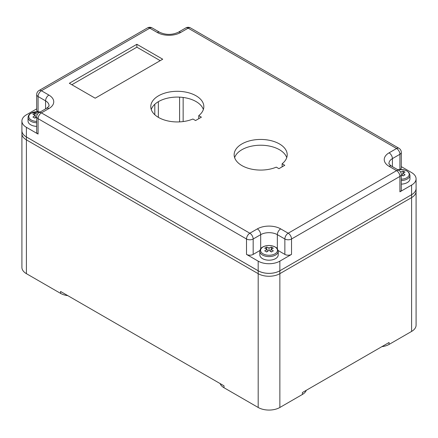 <?xml version="1.0" encoding="UTF-8"?>
<svg xmlns="http://www.w3.org/2000/svg" width="438" height="438" viewBox="0 0 438 438"><rect width="100%" height="100%" fill="white"/><g stroke="black" fill="none" stroke-linecap="round" stroke-linejoin="round"><path stroke-width="0.66" d="M411.589 194.713L411.589 185.088A15.33 8.848 0 0 0 416.078 178.83L416.078 188.455A15.33 8.848 0 0 1 411.589 194.713L279.855 270.766A15.33 8.848 0 0 1 258.179 270.766L26.4 136.952A15.33 8.848 0 0 1 21.911 130.694L21.911 121.063A15.33 8.848 0 0 1 26.4 114.805L36.688 108.865M45.574 108.881L45.574 100.849A11.793 6.805 0 0 1 49.029 105.662C48.377 106.116 50.698 105 46.554 108.317A4.714 2.721 60 0 1 48.908 108.553L41.407 112.884A4.714 2.721 -120 0 0 39.048 112.648A4.714 4.714 0 0 0 36.688 116.732L36.688 132.139A4.714 2.721 0 0 0 38.073 134.061L26.4 127.321A15.33 8.848 0 0 1 21.911 121.063M260.681 248.795L260.681 234.664L253.175 238.995A4.714 2.721 180 0 1 246.506 238.995A4.714 2.721 -60 0 1 249.841 233.219A4.714 2.721 60 0 1 253.175 238.995L253.175 254.401A4.714 2.721 180 0 1 246.506 254.401L258.179 261.141A15.33 8.848 0 0 0 279.855 261.141L291.527 254.401A4.714 2.721 180 0 1 284.859 254.401L278.146 250.525M411.589 185.088L399.916 191.822A4.714 2.721 0 0 0 401.296 189.9L401.296 174.494A4.714 4.714 0 0 0 398.936 170.409A4.714 2.721 120 0 0 396.582 170.645A4.714 2.721 60 0 1 399.916 176.421A4.714 2.721 0 0 0 401.296 174.494M162.717 59.212L136.87 44.287L69.335 83.28L95.183 98.2L162.717 59.212M284.777 165.301L282.127 163.774A26.532 15.319 0 0 0 287.208 154.762A26.532 15.319 0 0 0 260.681 139.443A26.532 15.319 0 0 0 234.149 154.762A26.532 15.319 0 0 0 248.647 168.411A26.532 15.319 0 0 0 276.29 167.146L278.94 168.674L284.777 165.301M195.567 120.538L201.403 117.165L198.753 115.637A26.532 15.319 0 0 0 203.834 106.626A26.532 15.319 0 0 0 177.308 91.307A26.532 15.319 0 0 0 150.776 106.626A26.532 15.319 0 0 0 165.274 120.275A26.532 15.319 0 0 0 192.917 119.01L195.567 120.538M253.175 254.401L259.904 250.52M278.223 251.286L278.223 254.889A9.198 5.311 180 0 1 272.546 259.794A9.198 5.311 180 0 1 262.521 258.639A9.198 5.311 180 0 1 259.827 254.889L259.827 251.286A9.198 5.311 0 0 0 262.521 255.036A9.198 5.311 0 0 0 275.529 255.036A9.198 5.311 0 0 0 278.223 251.286C276.909 246.61 276.159 248.061 274.829 246.742L271.45 245.674C268.187 245.192 265.291 245.63 262.767 246.988C261.07 247.826 260.09 249.255 259.827 251.286M416.078 178.83A15.33 8.848 0 0 0 411.589 172.572L401.296 166.632M203.358 109.511A26.532 15.319 0 0 0 177.308 97.083A26.532 15.319 0 0 0 151.252 109.511M286.731 157.647A26.532 15.319 0 0 0 260.681 145.219A26.532 15.319 0 0 0 234.626 157.647M38.073 111.679L38.073 96.519A4.714 2.721 180 0 1 36.688 94.592L36.688 109.993A4.714 2.721 0 0 0 37.679 111.663M71.837 84.726L136.87 47.178L160.215 60.658M136.87 44.287L136.87 47.178M401.296 180.533A9.198 5.311 0 0 0 407.258 178.983A9.198 5.311 0 0 0 409.952 175.227L409.952 178.83A9.198 5.311 180 0 1 401.296 184.135M284.859 254.401L284.859 238.995L277.353 234.664A4.714 2.721 -60 0 1 280.692 228.888L288.193 233.219A4.714 2.721 60 0 1 291.527 238.995A4.714 2.721 180 0 1 284.859 238.995A4.714 2.721 -60 0 1 288.193 233.219L396.582 170.645L389.075 166.314A4.714 2.721 120 0 1 391.435 166.079C387.291 162.761 389.606 163.878 388.96 163.423A11.793 6.805 180 0 1 392.41 158.611L399.916 154.28A4.714 2.721 180 0 0 401.296 152.353L401.296 167.759A4.714 2.721 180 0 1 400.305 169.429M198.753 115.637L198.753 118.693M282.127 163.774L282.127 166.829M400.474 171.833A23.581 14.306 62.7 0 1 400.754 171.975A23.581 14.306 -62.7 0 1 403.091 170.995A23.323 14.153 62.7 0 1 404.071 171.526A23.323 14.153 62.7 0 1 405.051 172.129A23.581 12.883 122.5 0 0 402.752 173.125L402.533 175.523M400.754 171.975L400.754 172.304M403.091 172.955L403.091 170.995M402.752 173.125A23.581 14.306 62.7 0 1 405.051 174.822A23.323 12.746 122.5 0 0 403.091 175.956A23.581 12.883 -122.5 0 0 401.296 174.636M269.025 248.028L269.025 250.328A23.581 12.883 122.5 0 0 266.687 252.009A23.323 12.746 -122.5 0 0 265.707 251.412A23.323 12.746 -122.5 0 0 264.727 250.875A23.581 14.306 -62.7 0 1 267.032 249.178A23.581 12.883 -122.5 0 0 264.727 248.182A23.323 14.153 -62.7 0 1 266.687 247.048A23.581 14.306 62.7 0 1 269.025 248.028A23.581 14.306 -62.7 0 1 271.357 247.048A23.323 14.153 62.7 0 1 272.343 247.579A23.323 14.153 62.7 0 1 273.323 248.182A23.581 12.883 122.5 0 0 271.018 249.178L270.799 251.576M267.032 249.178L267.246 251.576M266.687 249.008L266.687 247.048M271.357 249.008L271.357 247.048M271.018 249.178A23.581 14.306 62.7 0 1 273.323 250.875A23.323 12.746 122.5 0 0 271.357 252.009A23.581 12.883 -122.5 0 0 269.025 250.328M279.844 270.783L279.844 273.668A15.33 8.848 0 0 1 258.168 273.668L258.168 270.783A15.33 8.848 0 0 0 279.844 270.783L411.61 194.707L411.61 197.593L279.844 273.668A15.33 8.848 180 0 1 279.844 273.668L411.594 197.604A15.33 8.848 0 0 0 411.61 197.593A15.33 8.848 0 0 0 416.1 191.34L416.1 188.45A15.33 8.848 0 0 0 416.078 187.962M220.139 383.584A14.147 8.169 0 0 0 224.004 387.74L258.185 407.477L258.185 273.679L26.39 139.853L26.4 127.321M21.911 130.387A15.33 8.848 0 0 0 21.9 130.705L21.9 133.595A15.33 8.848 0 0 0 26.39 139.853M21.9 130.705A15.33 8.848 0 0 0 26.39 136.963L258.168 270.783M411.61 194.707A15.33 8.848 0 0 0 416.1 188.45M40.236 111.964L30.978 113.168C29.286 114.006 28.306 115.435 28.043 117.466L28.043 121.063A9.198 5.311 0 0 0 30.737 124.819A9.198 5.311 0 0 0 36.688 126.368M36.688 116.869A23.581 12.883 122.5 0 0 34.903 118.189A23.323 12.746 -122.5 0 0 33.923 117.592A23.323 12.746 -122.5 0 0 32.943 117.056A23.581 14.306 -62.7 0 1 35.243 115.358A23.581 12.883 -122.5 0 0 32.943 114.362A23.323 14.153 -62.7 0 1 34.903 113.228A23.581 14.306 62.7 0 1 37.241 114.209A23.581 14.306 -62.7 0 1 37.515 114.072M35.243 115.358L35.462 117.756M34.903 115.189L34.903 113.228M37.241 114.209L37.241 114.526M21.916 134.006L21.916 267.404A15.33 8.848 0 0 0 26.406 273.662L60.592 293.394A14.147 8.169 0 0 0 67.786 295.628M224.004 387.74L224.004 385.818L60.592 291.473L60.592 293.394M279.866 273.657L279.866 407.477A15.33 8.848 180 0 1 258.185 407.477M154.8 104.288L154.8 114.734M183.15 121.567L183.15 97.46M279.866 407.477L302.373 394.479A14.147 8.169 0 0 0 306.239 390.324M381.887 346.65A14.147 8.169 0 0 0 389.081 344.421L389.081 342.494L302.373 392.558L302.373 394.479M389.081 344.421L411.594 331.424A15.33 8.848 0 0 0 416.084 325.166L416.084 191.751M246.506 254.401L246.506 238.995L38.073 118.66L38.073 134.061M258.179 270.766L258.179 261.141M399.916 191.822L399.916 176.421L291.527 238.995L291.527 254.401M279.855 270.766L279.855 261.141M389.075 166.314A16.507 9.532 180 0 1 389.075 152.835L396.582 148.504A4.714 2.721 60 0 1 399.916 154.28L399.916 169.446M48.908 108.553A16.507 9.532 0 0 0 48.908 95.073L41.407 90.743L149.791 28.163A4.714 2.721 -120 0 0 147.436 27.928A4.714 4.714 0 0 1 152.15 27.928A4.714 2.721 120 0 0 149.791 28.163L157.297 32.494A16.507 9.532 180 0 0 180.642 32.494L188.143 28.163A4.714 2.721 -120 0 0 185.789 27.928A4.714 4.714 0 0 1 190.503 27.928A4.714 2.721 120 0 0 188.143 28.163L396.582 148.504A4.714 2.721 120 0 1 398.936 148.268A4.714 4.714 0 0 1 401.296 152.353M280.692 228.888A16.507 9.532 0 0 0 257.347 228.888L249.841 233.219L41.407 112.884A4.714 2.721 120 0 0 38.073 118.66A4.714 2.721 0 0 1 36.688 116.732M48.908 95.073A4.714 2.721 -60 0 0 45.574 100.849L38.073 96.519A4.714 2.721 -60 0 1 41.407 90.743A4.714 2.721 -120 0 0 39.048 90.507A4.714 4.714 0 0 0 36.688 94.592M277.353 248.779L277.353 234.664A11.793 6.805 0 0 0 260.681 234.664A4.714 2.721 60 0 0 257.347 228.888M389.075 152.835A4.714 2.721 60 0 1 392.41 158.611L392.41 166.643M152.15 27.928L159.656 32.264A4.714 2.721 120 0 0 157.297 32.494M180.642 32.494A4.714 2.721 -120 0 0 178.282 32.264L185.789 27.928M401.296 179.191A8.442 4.873 0 0 0 406.721 177.779A8.442 4.873 0 0 0 406.721 170.886A8.442 4.873 0 0 0 397.813 169.763M274.993 253.832A8.442 4.873 0 0 0 274.993 246.939A8.442 4.873 0 0 0 263.057 246.939A8.442 4.873 0 0 0 263.057 253.832A8.442 4.873 0 0 0 274.993 253.832M28.043 117.466A9.198 5.311 0 0 0 30.737 121.216A9.198 5.311 0 0 0 36.688 122.766M40.176 111.997A8.442 4.873 0 0 0 31.268 113.119A8.442 4.873 0 0 0 31.268 120.012A8.442 4.873 0 0 0 36.688 121.425M26.406 273.662L26.406 139.864M158.348 117.34L158.348 101.687M179.602 121.884L179.602 97.143M411.594 331.424L411.594 197.604M391.435 166.079L398.936 170.409M190.503 27.928L398.936 148.268M46.554 108.317L39.048 112.648M159.656 32.264C165.865 35.089 172.074 35.089 178.282 32.264M147.436 27.928L39.048 90.507M409.952 175.227L408.983 172.583L406.557 170.689L403.184 169.621L397.759 169.73"/></g></svg>
